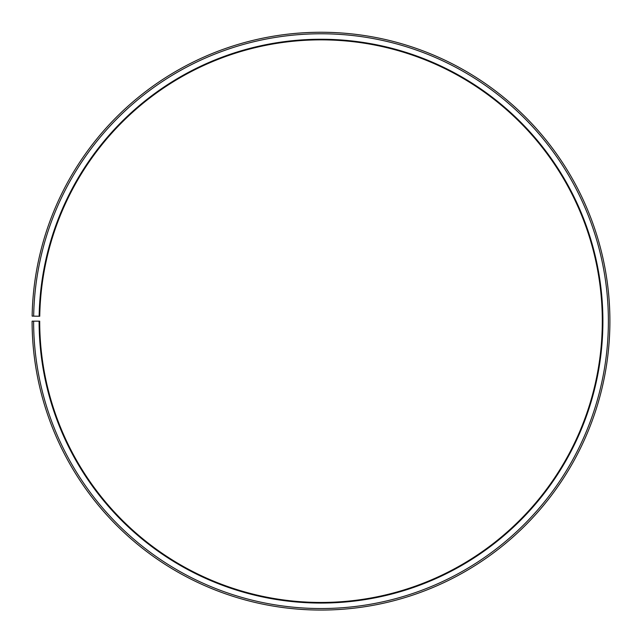 <?xml version="1.0" encoding="UTF-8"?>
<svg xmlns="http://www.w3.org/2000/svg" width="642" height="642" viewBox="0 0 642 642"><rect width="100%" height="100%" fill="white"/><g stroke="black" fill="none" stroke-linecap="round" stroke-linejoin="round"><path stroke-width="0.96" d="M602.3 321.161A281.3 281.3 0 0 0 323.456 39.868A281.3 281.3 0 0 0 39.748 316.249L39.138 316.241A281.902 281.902 0 0 1 323.464 39.266A281.902 281.902 0 0 1 602.902 321.161A281.902 281.902 0 0 1 321 603.063A281.902 281.902 0 0 1 39.098 321.161L39.7 321.161A281.3 281.3 0 0 0 321 602.453A281.3 281.3 0 0 0 602.3 321.161M33.665 316.145L32.14 316.113A288.9 288.9 0 0 1 323.52 32.269A288.9 288.9 0 0 1 609.9 321.161A288.9 288.9 0 0 1 321 610.061A288.9 288.9 0 0 1 32.1 321.161L33.617 321.161A287.383 287.383 0 0 0 321 608.536A287.383 287.383 0 0 0 608.383 321.161A287.383 287.383 0 0 0 323.512 33.785A287.383 287.383 0 0 0 33.665 316.145L39.138 316.241M33.617 321.161L39.098 321.161"/></g></svg>
